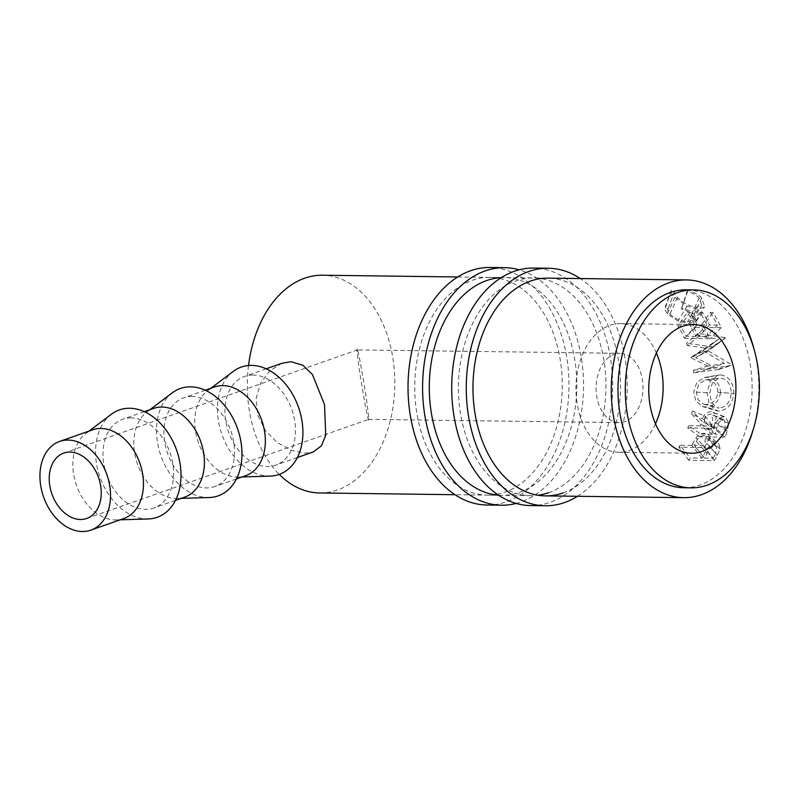 <?xml version="1.0" encoding="UTF-8"?>
<svg xmlns="http://www.w3.org/2000/svg" width="799" height="799" viewBox="0 0 799 799"><rect width="100%" height="100%" fill="white"/><g stroke="black" fill="none" stroke-linecap="round" stroke-linejoin="round"><path stroke-width="0.6" stroke-dasharray="4 3" d="M530.656 505.587A118.771 80.469 90.7 0 0 550.072 502.341A118.771 80.469 90.7 0 0 612.234 373.443A118.771 80.469 90.7 0 0 533.712 268.055M577.497 496.289A118.771 80.469 90.7 0 0 627.205 388.044A118.771 80.469 90.7 0 0 580.304 278.551M548.573 492.713A108.874 73.758 90.7 0 0 605.562 374.561A108.874 73.758 90.7 0 0 533.592 277.952A108.874 73.758 90.7 0 0 515.794 280.928A108.874 73.758 90.7 0 0 458.806 399.081A108.874 73.758 90.7 0 0 530.776 495.69A108.874 73.758 90.7 0 0 538.067 495.25M563.135 492.903A108.874 73.758 90.7 0 0 620.124 374.751A108.874 73.758 90.7 0 0 548.144 278.142L533.592 277.952M486.971 505.018A118.771 80.469 90.7 0 0 506.386 501.782A118.771 80.469 90.7 0 0 568.558 372.883A118.771 80.469 90.7 0 0 490.037 267.485M516.114 503.44A118.771 80.469 90.7 0 0 520.948 501.962A118.771 80.469 90.7 0 0 583.53 383.85A118.771 80.469 90.7 0 0 519.13 269.822M498.466 495.17A108.874 73.758 90.7 0 0 501.662 495.31A108.874 73.758 90.7 0 0 519.46 492.344A108.874 73.758 90.7 0 0 576.449 374.182A108.874 73.758 90.7 0 0 504.469 277.573A108.874 73.758 90.7 0 0 501.273 277.633M497.118 494.251A108.874 73.758 90.7 0 0 504.898 492.154A108.874 73.758 90.7 0 0 561.887 374.002A108.874 73.758 90.7 0 0 489.907 277.383A108.874 73.758 90.7 0 0 472.109 280.359A108.874 73.758 90.7 0 0 415.12 398.511A108.874 73.758 90.7 0 0 487.1 495.12A108.874 73.758 90.7 0 0 494.391 494.691M357.712 350.941C358.641 352.988 361.248 367.011 365.523 393.008C368.788 415.76 369.667 424.199 368.139 418.326C367.21 416.289 364.614 402.267 360.329 376.259C357.063 353.508 356.184 345.068 357.712 350.941L357.243 349.912L619.984 353.308A34.647 23.471 90.7 0 0 614.321 354.257A34.647 23.471 90.7 0 0 596.194 391.85A34.647 23.471 90.7 0 0 619.095 422.591A34.647 23.471 90.7 0 0 624.758 421.642A34.647 23.471 90.7 0 0 642.885 384.049A34.647 23.471 90.7 0 0 619.984 353.308M86.721 518.461L368.629 419.355L368.139 418.326M123.755 518.561A47.011 33.568 70.6 0 1 116.354 519.919A47.011 33.568 70.6 0 1 115.236 519.929A47.011 33.568 70.6 0 1 76.245 484.613A47.011 33.568 70.6 0 1 85.942 433.418A47.011 33.568 70.6 0 1 92.564 429.852M111.391 414.242A56.909 40.629 -109.4 0 0 99.645 476.214A56.909 40.629 -109.4 0 0 146.856 518.97A56.909 40.629 -109.4 0 0 148.205 518.96M184.699 497.128A47.011 33.568 70.6 0 1 177.308 498.496A47.011 33.568 70.6 0 1 176.189 498.506A47.011 33.568 70.6 0 1 137.188 463.19A47.011 33.568 70.6 0 1 146.896 411.984A47.011 33.568 70.6 0 1 153.518 408.419M131.206 417.887A47.011 33.568 -109.4 0 0 122.686 419.265A47.011 33.568 -109.4 0 0 104.889 469.003A47.011 33.568 -109.4 0 0 145.358 509.343A47.011 33.568 -109.4 0 0 153.877 507.964A47.011 33.568 -109.4 0 0 171.675 458.227A47.011 33.568 -109.4 0 0 131.206 417.887M172.334 392.808A56.909 40.629 -109.4 0 0 160.599 454.791A56.909 40.629 -109.4 0 0 207.8 497.537A56.909 40.629 -109.4 0 0 209.158 497.527M245.653 475.705A47.011 33.568 70.6 0 1 238.252 477.063A47.011 33.568 70.6 0 1 237.133 477.073A47.011 33.568 70.6 0 1 198.142 441.757A47.011 33.568 70.6 0 1 207.84 390.561A47.011 33.568 70.6 0 1 214.462 386.996M192.15 396.464A47.011 33.568 -109.4 0 0 183.64 397.832A47.011 33.568 -109.4 0 0 165.832 447.57A47.011 33.568 -109.4 0 0 206.312 487.919A47.011 33.568 -109.4 0 0 214.821 486.541A47.011 33.568 -109.4 0 0 232.629 436.803A47.011 33.568 -109.4 0 0 192.15 396.464M233.288 371.385A56.909 40.629 -109.4 0 0 221.543 433.358A56.909 40.629 -109.4 0 0 268.744 476.114A56.909 40.629 -109.4 0 0 270.102 476.104M655.48 423.8A64.339 43.585 -89.3 0 1 629.232 450.526A64.339 43.585 -89.3 0 1 618.716 452.274A64.339 43.585 -89.3 0 1 576.179 395.185A64.339 43.585 -89.3 0 1 609.857 325.373A64.339 43.585 -89.3 0 1 620.374 323.615A64.339 43.585 -89.3 0 1 656.398 353.038M683.784 487.76A98.976 67.056 90.7 0 0 699.964 485.063A98.976 67.056 90.7 0 0 751.769 377.647A98.976 67.056 90.7 0 0 686.341 289.817M703.04 456.189A108.874 73.758 90.7 0 1 701.971 458.107L690.206 457.957A108.874 73.758 90.7 0 1 688.818 460.314L714.296 460.643A108.874 73.758 90.7 0 0 717.282 455.42L720.069 449.028L719.05 444.304L716.044 443.325C712.618 443.415 709.612 445.343 707.045 449.088L703.04 456.189L692.643 443.844L695.999 438.032C698.266 434.966 701.113 433.398 704.538 433.328L707.954 434.416L719.05 444.304M665.477 307.895L671.41 290.057C670.201 291.605 671.36 294.062 674.885 297.428L686.97 306.147L698.236 309.213L704.588 306.696L701.692 297.797C698.166 294.412 693.452 291.895 687.52 290.257L687.629 291.445C692.453 292.933 696.309 295.071 699.185 297.867L701.692 305.068L696.528 307.106C689.357 306.197 683.015 302.981 677.512 297.468C674.716 294.751 673.737 292.684 674.566 291.275L671.41 290.057L671 290.736L664.658 308.893L667.355 313.917L678.051 321.058L688.918 323.595L696.149 320.838L694.151 314.277C691.275 311.51 687.09 309.453 681.597 308.104L681.407 309.073C685.882 310.302 689.287 312.059 691.634 314.337L693.302 319.72L687.49 321.867C680.388 321.108 674.546 318.471 669.971 313.957C667.694 311.73 667.155 310.052 668.344 308.903L665.477 307.895L664.658 308.893M674.386 291.695L667.834 309.662L674.386 291.695M703.729 351.101L724.443 363.365L711.36 367.91L691.065 357.832L703.729 351.101A108.874 73.758 90.7 0 0 703.569 350.441L718.601 339.225L699.245 336.049A108.874 73.758 90.7 0 0 698.216 333.333L725.182 337.677A108.874 73.758 90.7 0 1 725.322 338.077L699.614 355.285L713.367 347.235L725.322 338.077M724.443 363.365L706.526 366.361A108.874 73.758 90.7 0 1 706.895 369.438L731.814 365.273A108.874 73.758 90.7 0 0 731.754 364.843L708.224 350.851L724.154 338.956M710.341 312.459A108.874 73.758 90.7 0 1 717.392 325.053L709.552 324.953A108.874 73.758 90.7 0 0 702.501 312.359L699.884 312.329A108.874 73.758 90.7 0 1 706.935 324.913L697.137 324.793A108.874 73.758 90.7 0 0 690.086 312.199L687.47 312.169A108.874 73.758 90.7 0 1 695.709 327.31L721.187 327.64A108.874 73.758 90.7 0 0 712.948 312.499L710.341 312.459L700.633 326.272L703.25 326.312L712.948 312.499M705.197 416.099A108.874 73.758 90.7 0 1 704.458 419.795L713.147 431.879A108.874 73.758 90.7 0 1 712.428 434.187L700.673 434.037A108.874 73.758 90.7 0 1 699.734 436.833L725.212 437.163A108.874 73.758 90.7 0 0 727.22 430.871L728.818 423.53L725.672 417.118L723.784 416.768C718.74 417.727 715.544 421.582 714.176 428.334L705.197 416.099L692.274 411.016L701.752 421.053C702.81 415.53 705.847 412.384 710.87 411.605L725.672 417.118M733.891 393.438C733.312 382.172 728.728 375.979 720.149 374.871L718.111 375.031L710.291 381.033L707.115 392.808L709.132 404.164L715.824 410.636L718.701 411.076C727.24 410.306 732.303 404.424 733.891 393.438L720.498 392.529C719.899 383.3 715.335 378.227 706.815 377.308L704.378 377.498L696.758 382.511L693.722 391.959L695.739 401.008L702.211 406.431L705.617 406.941C714.096 406.331 719.05 401.527 720.498 392.529M319.66 492.963A108.874 73.758 90.7 0 0 337.458 489.987A108.874 73.758 90.7 0 0 394.446 371.835A108.874 73.758 90.7 0 0 322.476 275.226M753.028 430.092A108.874 73.758 90.7 0 0 754.066 349.263M281.987 363.255L269.862 370.716L260.584 383.071L256.099 398.631L257.727 415.28L265.358 430.571L277.353 442.586L291.435 450.346L305.138 453.173L313.178 451.964M253.103 375.031A47.011 33.568 -109.4 0 0 244.584 376.409A47.011 33.568 -109.4 0 0 226.786 426.147A47.011 33.568 -109.4 0 0 267.256 466.486A47.011 33.568 -109.4 0 0 275.775 465.118A47.011 33.568 -109.4 0 0 293.573 415.37A47.011 33.568 -109.4 0 0 253.103 375.031M248.519 365.523A108.874 73.758 90.7 0 0 279.221 474.386M688.818 460.314L678.87 447.19L704.348 447.52A89.079 60.354 90.7 0 0 706.785 443.245L709.003 438.012L707.954 434.416M720.069 449.028L709.003 438.012M716.044 443.325L704.538 433.328M707.045 449.088L695.999 438.032M701.971 458.107L691.764 445.413A89.079 60.354 90.7 0 0 692.643 443.844M691.764 445.413L680.009 445.263L690.206 457.957M678.87 447.19A89.079 60.354 90.7 0 0 680.009 445.263M714.296 460.643L704.348 447.52M696.438 441.557C697.637 438.202 700.024 436.184 703.619 435.505L705.657 436.234L705.078 441.487A89.079 60.354 90.7 0 1 702.87 445.562L694.381 445.452L696.438 441.557L707.105 453.383C708.673 449.288 711.28 446.821 714.925 445.982L703.619 435.505M702.87 445.562L713.078 458.256L704.578 458.147L707.105 453.383M704.578 458.147L694.381 445.452M713.078 458.256A108.874 73.758 90.7 0 0 715.764 453.283L705.078 441.487M714.925 445.982L716.653 446.611L715.764 453.283M687.629 291.445L681.407 309.073M699.185 297.867L691.634 314.337M696.528 307.106L687.49 321.867M677.512 297.468L669.971 313.957M674.885 297.428L667.355 313.917M686.97 306.147L678.051 321.058M698.236 309.213L688.918 323.595M701.692 297.797L694.151 314.277M687.52 290.257L681.597 308.104M691.065 357.832A89.079 60.354 90.7 0 0 690.935 357.293L703.569 350.441M699.245 336.049L687.4 345.518L706.566 348.154L718.601 339.225L690.935 357.293M706.566 348.154L694.461 355.235M687.4 345.518A89.079 60.354 90.7 0 0 686.561 343.29L698.216 333.333M713.367 347.235A89.079 60.354 90.7 0 0 713.257 346.916L725.182 337.677M713.257 346.916L686.561 343.29M706.895 369.438L693.662 372.833L718.681 369.488A89.079 60.354 90.7 0 0 718.631 369.138L695.579 357.642L708.224 350.851M695.579 357.642L699.614 355.285M718.631 369.138L731.754 364.843M718.681 369.488L731.814 365.273M693.662 372.833A89.079 60.354 90.7 0 0 693.362 370.317L706.526 366.361M711.36 367.91L693.362 370.317M717.392 325.053L706.406 336.579A89.079 60.354 90.7 0 0 700.633 326.272M706.406 336.579L698.566 336.469A89.079 60.354 90.7 0 0 692.793 326.172L690.176 326.142L699.884 312.329M709.552 324.953L698.566 336.469M702.501 312.359L692.793 326.172M706.935 324.913L695.949 336.439A89.079 60.354 90.7 0 0 690.176 326.142M695.949 336.439L686.151 336.309A89.079 60.354 90.7 0 0 680.378 326.012L677.772 325.982L687.47 312.169M697.137 324.793L686.151 336.309M690.086 312.199L680.378 326.012M695.709 327.31L684.503 338.367A89.079 60.354 90.7 0 0 677.772 325.982M684.503 338.367L709.981 338.696A89.079 60.354 90.7 0 0 703.25 326.312M721.187 327.64L709.981 338.696M699.734 436.833L687.799 427.974L713.277 428.304A89.079 60.354 90.7 0 0 714.925 423.16L716.174 417.148L713.108 412.024M728.818 423.53L716.174 417.148M723.784 416.768L710.87 411.605M714.176 428.334L701.752 421.053M704.458 419.795L691.664 414.042A89.079 60.354 90.7 0 0 692.274 411.016M691.664 414.042L700.913 423.959L713.147 431.879M712.428 434.187L700.324 425.837A89.079 60.354 90.7 0 0 700.913 423.959M700.324 425.837L688.568 425.687L700.673 434.037M687.799 427.974A89.079 60.354 90.7 0 0 688.568 425.687M725.212 437.163L713.277 428.304M704.328 421.103C704.878 417.198 706.895 414.851 710.381 414.052L711.669 414.321L712.888 421.103A89.079 60.354 90.7 0 1 711.43 425.987L702.94 425.877L704.328 421.103L716.743 428.394C717.522 423.62 719.669 420.743 723.185 419.755L710.381 414.052M711.43 425.987L723.534 434.326L715.045 434.217L716.743 428.394M715.045 434.217L702.94 425.877M723.534 434.326A108.874 73.758 90.7 0 0 725.312 428.364L712.888 421.103M723.185 419.755L724.274 419.984L725.312 428.364M720.149 374.871L706.815 377.308M707.115 392.808L693.722 391.959M718.701 411.076L705.617 406.941M705.976 404.444L703.579 404.124L698.076 399.7L696.329 392.099L698.905 383.999L705.437 379.934L706.995 379.835C713.807 380.694 717.432 384.878 717.892 392.379C716.823 399.81 712.858 403.835 705.976 404.444L719.14 408.029L717.142 407.76L711.45 402.436L709.722 392.968L712.398 382.911L719.1 378.027L720.358 377.957C727.21 378.986 730.845 384.079 731.285 393.248C730.116 402.336 726.071 407.27 719.14 408.029M696.329 392.099L709.722 392.968M706.995 379.835L720.358 377.957M717.892 392.379L731.285 393.248M63.74 453.103L357.243 349.912M717.282 455.42L706.785 443.245M727.22 430.871L714.925 423.16M530.776 495.69L454.941 494.711M487.1 495.12L501.662 495.31M489.907 277.383L504.469 277.573M368.619 419.355L619.095 422.591M85.942 433.418L89.019 431.1M144.289 411.665L122.686 419.265M146.896 411.984L149.962 409.667M205.233 390.242L183.64 397.832M207.84 390.561L210.916 388.244M618.716 452.274L691.505 453.213M457.757 276.973L548.144 278.142M266.187 368.808L244.584 376.409M297.378 457.517L275.775 465.118M716.653 446.611L705.657 436.234M693.302 319.72L701.692 305.068M696.149 320.838L704.598 306.696M724.274 419.984L711.669 414.321M704.378 377.498L718.111 375.031M702.211 406.431L715.824 410.636M703.579 404.124L717.142 407.76M705.437 379.934L719.1 378.027M620.374 323.615L693.172 324.554M238.252 477.063L242.097 476.953M236.424 478.951L214.821 486.541M177.308 498.496L181.153 498.376M175.48 500.374L153.877 507.964M116.354 519.919L120.21 519.809"/><path stroke-width="1.2" d="M580.304 278.551A118.771 80.469 90.7 0 0 548.274 268.244L533.712 268.055A118.771 80.469 90.7 0 0 514.296 271.3A118.771 80.469 90.7 0 0 452.134 400.189A118.771 80.469 90.7 0 0 530.656 505.587L545.208 505.777A118.771 80.469 90.7 0 0 564.623 502.531A118.771 80.469 90.7 0 0 577.497 496.289M548.274 268.244A118.771 80.469 90.7 0 0 528.858 271.48A118.771 80.469 90.7 0 0 466.686 400.379A118.771 80.469 90.7 0 0 545.208 505.777M754.066 349.263A108.874 73.758 90.7 0 0 686.461 279.92L548.144 278.142A108.874 73.758 90.7 0 0 530.346 281.108A108.874 73.758 90.7 0 0 473.358 399.26A108.874 73.758 90.7 0 0 545.337 495.879A108.874 73.758 90.7 0 0 563.135 492.903M538.067 495.25A108.874 73.758 90.7 0 0 548.573 492.713M519.13 269.822A118.771 80.469 90.7 0 0 504.598 267.675L490.037 267.485A118.771 80.469 90.7 0 0 470.621 270.731A118.771 80.469 90.7 0 0 408.449 399.63A118.771 80.469 90.7 0 0 486.971 505.018L501.532 505.208A118.771 80.469 90.7 0 0 516.114 503.44M504.598 267.675A118.771 80.469 90.7 0 0 485.183 270.921A118.771 80.469 90.7 0 0 423.011 399.82A118.771 80.469 90.7 0 0 501.532 505.208M501.273 277.633A108.874 73.758 90.7 0 0 486.671 280.549A108.874 73.758 90.7 0 0 429.532 396.354A108.874 73.758 90.7 0 0 498.466 495.17M494.391 494.691A108.874 73.758 90.7 0 0 497.118 494.251M70.012 452.084A34.647 24.729 70.6 0 1 99.835 481.817A34.647 24.729 70.6 0 1 86.721 518.461A34.647 24.729 70.6 0 1 80.449 519.48A34.647 24.729 70.6 0 1 50.627 489.747A34.647 24.729 70.6 0 1 63.74 453.103A34.647 24.729 70.6 0 1 70.012 452.084M59.635 441.428L92.564 429.852A47.011 33.568 70.6 0 1 101.083 428.474A47.011 33.568 70.6 0 1 141.553 468.823A47.011 33.568 70.6 0 1 123.755 518.561L90.826 530.136A47.011 33.568 70.6 0 1 82.307 531.515A47.011 33.568 70.6 0 1 41.838 491.165A47.011 33.568 70.6 0 1 59.635 441.428A47.011 33.568 70.6 0 1 68.155 440.059A47.011 33.568 70.6 0 1 108.624 480.399A47.011 33.568 70.6 0 1 90.826 530.136M120.21 519.809L148.205 518.96A56.909 40.629 -109.4 0 0 179.995 463.25A56.909 40.629 -109.4 0 0 129.708 408.259A56.909 40.629 -109.4 0 0 111.391 414.242L89.019 431.1M144.289 411.665L153.518 408.419A47.011 33.568 70.6 0 1 162.027 407.051A47.011 33.568 70.6 0 1 202.497 447.39A47.011 33.568 70.6 0 1 184.699 497.128L175.48 500.374M181.153 498.376L209.158 497.527A56.909 40.629 -109.4 0 0 240.948 441.827A56.909 40.629 -109.4 0 0 190.661 386.836A56.909 40.629 -109.4 0 0 172.334 392.808L149.962 409.667M205.233 390.242L214.462 386.996A47.011 33.568 70.6 0 1 222.981 385.617A47.011 33.568 70.6 0 1 263.45 425.967A47.011 33.568 70.6 0 1 245.653 475.705L236.424 478.951M242.097 476.953L270.102 476.104A56.909 40.629 -109.4 0 0 301.892 420.404A56.909 40.629 -109.4 0 0 251.605 365.403A56.909 40.629 -109.4 0 0 233.288 371.385L210.916 388.244M702.021 451.465A64.339 43.585 -89.3 0 1 691.505 453.213A64.339 43.585 -89.3 0 1 648.978 396.134A64.339 43.585 -89.3 0 1 682.656 326.312A64.339 43.585 -89.3 0 1 693.172 324.554A64.339 43.585 -89.3 0 1 735.699 381.642A64.339 43.585 -89.3 0 1 702.021 451.465M693.612 289.917L686.341 289.817A98.976 67.056 90.7 0 0 670.151 292.524A98.976 67.056 90.7 0 0 618.346 399.939A98.976 67.056 90.7 0 0 683.784 487.76L691.065 487.859A98.976 67.056 90.7 0 0 707.245 485.153A98.976 67.056 90.7 0 0 759.05 377.747A98.976 67.056 90.7 0 0 693.612 289.917A98.976 67.056 90.7 0 0 677.432 292.614A98.976 67.056 90.7 0 0 625.627 400.029A98.976 67.056 90.7 0 0 691.065 487.859M457.757 276.973L322.476 275.226A108.874 73.758 90.7 0 0 304.679 278.202A108.874 73.758 90.7 0 0 248.519 365.523M686.461 279.92A108.874 73.758 90.7 0 0 668.663 282.896A108.874 73.758 90.7 0 0 611.674 401.048A108.874 73.758 90.7 0 0 683.654 497.657A108.874 73.758 90.7 0 0 701.452 494.691A108.874 73.758 90.7 0 0 753.028 430.092M297.378 457.517L313.178 451.964L321.368 445.882L325.722 435.285L324.514 404.524L312.439 374.551L302.811 365.203L290.976 361.717L281.987 363.255L266.187 368.808M279.221 474.386A108.874 73.758 90.7 0 0 319.66 492.963L454.941 494.711M656.398 353.038A64.339 43.585 -89.3 0 1 655.48 423.8M545.337 495.879L683.654 497.657"/></g></svg>
